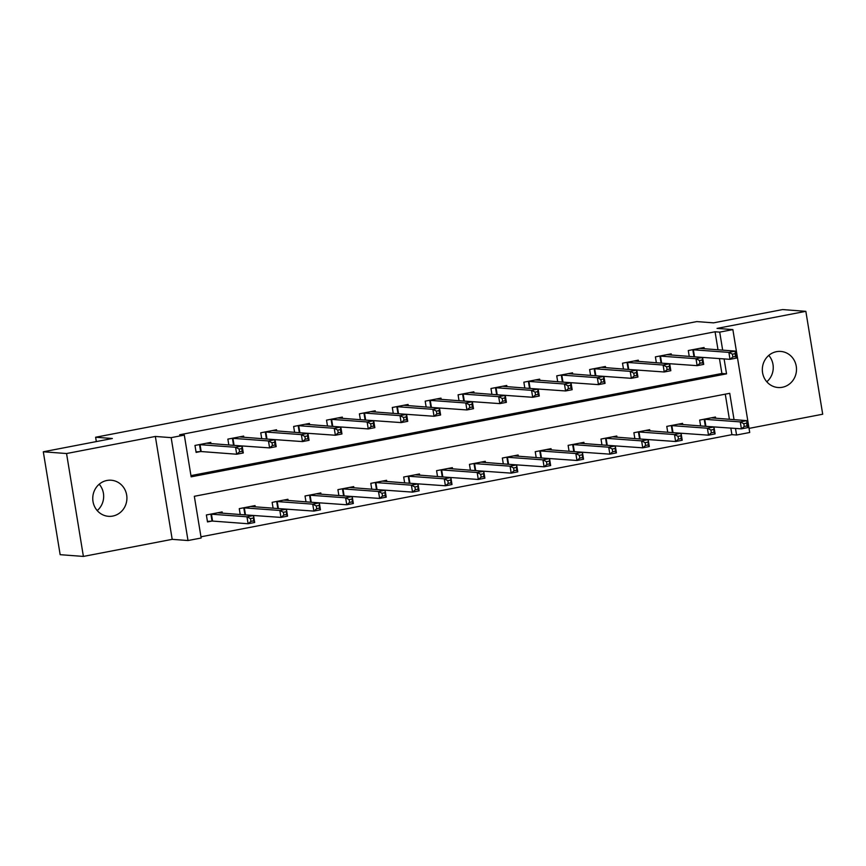 <?xml version="1.0" encoding="UTF-8"?>
<svg xmlns="http://www.w3.org/2000/svg" width="866" height="866" viewBox="0 0 866 866"><rect width="100%" height="100%" fill="white"/><g stroke="black" fill="none" stroke-linecap="round" stroke-linejoin="round"><path stroke-width="1.3" d="M99.2 484.213A18.099 17.082 -85.7 0 1 97.219 510.594M112.753 516.071A18.099 17.082 94.3 0 0 126.901 497.29A18.099 17.082 94.3 0 0 111.194 480.229A18.099 17.082 94.3 0 0 106.919 480.478A18.099 17.082 94.3 0 0 92.77 499.26A18.099 17.082 94.3 0 0 108.477 516.32A18.099 17.082 94.3 0 0 112.753 516.071M768.781 355.406A18.099 17.082 -85.7 0 1 766.8 381.787M782.334 387.275A18.099 17.082 94.3 0 0 796.482 368.494A18.099 17.082 94.3 0 0 780.775 351.434A18.099 17.082 94.3 0 0 776.499 351.672A18.099 17.082 94.3 0 0 762.34 370.464A18.099 17.082 94.3 0 0 778.058 387.513A18.099 17.082 94.3 0 0 782.334 387.275M734.043 419.674L729.735 393.305L194.33 496.294L201.161 538.013L188.009 540.536L171.154 437.644L184.317 435.122L191.148 476.83L726.542 373.841L724.095 358.881M172.193 539.345L155.35 436.453L66.552 453.535L43.3 451.781L60.155 554.673L83.396 556.427L172.193 539.345L188.009 540.536M749.047 428.389L822.7 414.219L805.845 311.327L717.059 328.398L732.863 329.589L749.718 432.491L736.565 435.013L735.483 428.399M200.966 536.801L731.911 434.667L736.565 435.013M66.552 453.535L83.396 556.427M43.3 451.781L112.364 438.499L95.617 437.243L696.794 321.589L713.541 322.856L782.604 309.573L805.845 311.327M731.911 434.667L730.828 428.053M729.399 419.317L725.275 394.16M715.662 418.289L715.457 417.033L699.674 420.075L700.637 425.953M682.776 424.611L682.57 423.366L666.777 426.397L667.74 432.286M649.89 430.932L649.684 429.688L633.89 432.729L634.854 438.607M617.003 437.265L616.798 436.02L601.004 439.051L601.967 444.929M584.106 443.587L583.911 442.342L568.118 445.373L569.081 451.262M551.22 449.919L551.025 448.664L535.231 451.706L536.195 457.584M518.333 456.241L518.128 454.996L502.345 458.027L503.308 463.916M485.447 462.563L485.241 461.318L469.459 464.36L470.422 470.238M452.561 468.896L452.355 467.651L436.572 470.682L437.536 476.571M419.674 475.218L419.469 473.973L403.686 477.014L404.649 482.892M386.788 481.55L386.582 480.294L370.8 483.336L371.763 489.214M353.902 487.872L353.696 486.627L337.913 489.658L338.877 495.547M321.015 494.205L320.81 492.949L305.027 495.991L305.99 501.869M288.129 500.526L287.923 499.281L272.141 502.312L273.104 508.201M255.243 506.848L255.037 505.603L239.254 508.645L240.218 514.523M222.356 513.181L222.151 511.925L206.368 514.967L207.504 521.917L211.78 521.094M718.011 349.799L715.067 331.775L179.663 434.764L184.317 435.122M190.942 475.618L721.898 373.484L719.44 358.535M704.274 348.76L704.069 347.515L688.286 350.546L689.249 356.435M671.388 355.092L671.182 353.837L655.4 356.879L656.363 362.757M638.502 361.414L638.296 360.169L622.513 363.2L623.477 369.089M605.615 367.736L605.41 366.491L589.627 369.533L590.59 375.411M572.729 374.069L572.523 372.824L556.741 375.855L557.704 381.744M539.843 380.39L539.637 379.146L523.854 382.187L524.818 388.065M506.956 386.723L506.751 385.467L490.957 388.509L491.92 394.387M474.07 393.045L473.864 391.8L458.071 394.831L459.034 400.72M441.184 399.378L440.978 398.122L425.184 401.164L426.148 407.042M408.287 405.699L408.092 404.454L392.298 407.485L393.261 413.374M375.4 412.021L375.205 410.776L359.412 413.818L360.375 419.696M342.514 418.354L342.308 417.098L326.525 420.14L327.489 426.018M309.627 424.676L309.422 423.431L293.639 426.462L294.602 432.35M276.741 431.008L276.535 429.752L260.753 432.794L261.716 438.672M243.855 437.33L243.649 436.085L227.866 439.116L228.83 445.005M210.968 443.652L210.763 442.407L194.98 445.449L196.117 452.398L200.403 451.576M95.617 437.243L96.332 441.584M155.35 436.453L171.154 437.644M715.067 331.775L719.711 332.122L732.863 329.589M722.666 350.145L719.711 332.122M721.898 373.484L726.542 373.841M732.409 354.172L732.863 356.954L735.494 356.446L735.039 353.664L732.409 354.172L728.88 352.375L735.461 351.109L736.598 358.059L730.016 359.325L728.88 352.375L692.562 349.723M699.782 348.403L735.461 351.109L735.039 353.664M732.863 356.954L730.016 359.325L693.071 356.727M735.494 356.446L736.598 358.059M746.416 423.193L743.786 423.69L744.24 426.473L746.882 425.975L746.838 420.638L747.986 427.588L741.404 428.854L740.268 421.894L746.838 420.638L711.17 417.856M704.459 426.245L741.404 428.854L744.24 426.473M703.95 419.252L740.268 421.894L743.786 423.69M747.986 427.588L746.882 425.975M699.522 360.505L699.977 363.276L702.607 362.778L702.153 359.996L699.522 360.505L695.993 358.708L702.575 357.442L703.712 364.391L697.13 365.658L695.993 358.708L659.675 356.056M666.907 354.659L702.575 357.442L702.153 359.996M699.977 363.276L697.13 365.658L660.184 363.049M702.607 362.778L703.712 364.391M666.636 366.827L667.091 369.609L669.721 369.1L669.266 366.318L666.636 366.827L663.107 365.03L669.689 363.763L670.825 370.713L664.244 371.979L663.107 365.03L626.789 362.378M634.009 361.046L669.689 363.763L669.266 366.318M667.091 369.609L664.244 371.979L627.298 369.371M669.721 369.1L670.825 370.713M633.75 373.149L634.204 375.931L636.835 375.433L636.38 372.651L633.75 373.149L630.221 371.352L636.802 370.085L637.939 377.046L631.357 378.312L630.221 371.352L593.903 368.71M601.134 367.314L636.802 370.085L636.38 372.651M634.204 375.931L631.357 378.312L594.412 375.703M636.835 375.433L637.939 377.046M713.53 429.514L710.899 430.023L711.354 432.805L713.985 432.296L713.952 426.96L715.1 433.909L708.518 435.176L707.381 428.226L713.952 426.96L678.284 424.188M671.572 432.567L708.518 435.176L711.354 432.805M671.063 425.574L707.381 428.226L710.899 430.023M715.1 433.909L713.985 432.296M680.644 435.847L678.013 436.345L678.468 439.127L681.098 438.618L681.066 433.281L682.213 440.242L675.632 441.508L674.495 434.548L681.066 433.281L645.397 430.51M638.686 438.9L675.632 441.508L678.468 439.127M638.177 431.907L674.495 434.548L678.013 436.345M682.213 440.242L681.098 438.618M647.757 442.169L645.127 442.678L645.581 445.46L648.212 444.951L648.179 439.614L649.316 446.564L642.745 447.83L641.609 440.881L648.179 439.614L612.511 436.843M605.799 445.221L642.745 447.83L645.581 445.46M605.291 438.228L641.609 440.881L645.127 442.678M649.316 446.564L648.212 444.951M600.852 379.481L601.318 382.263L603.948 381.754L603.494 378.972L600.852 379.481L597.334 377.684L603.916 376.418L605.053 383.367L598.471 384.634L597.334 377.684L561.016 375.032M568.248 373.647L603.916 376.418L603.494 378.972M601.318 382.263L598.471 384.634L561.525 382.025M603.948 381.754L605.053 383.367M614.871 448.491L612.24 448.999L612.695 451.781L615.325 451.273L615.293 445.936L616.43 452.886L609.859 454.152L608.722 447.202L615.293 445.936L579.614 443.23M572.913 451.554L609.859 454.152L612.695 451.781M572.404 444.55L608.722 447.202L612.24 448.999M616.43 452.886L615.325 451.273M567.966 385.803L568.421 388.585L571.062 388.076L570.597 385.294L567.966 385.803L564.448 384.006L571.019 382.74L572.166 389.7L565.585 390.956L564.448 384.006L528.13 381.354M535.35 379.968L571.019 382.74L570.597 385.294M568.421 388.585L565.585 390.956L528.639 388.358M571.062 388.076L572.166 389.7M535.08 392.136L535.534 394.918L538.165 394.409L537.71 391.627L535.08 392.136L531.562 390.339L538.132 389.072L539.28 396.022L532.698 397.288L531.562 390.339L495.244 387.687M502.464 386.29L538.132 389.072L537.71 391.627M535.534 394.918L532.698 397.288L495.753 394.68M538.165 394.409L539.28 396.022M502.193 398.457L502.648 401.239L505.279 400.731L504.824 397.949L502.193 398.457L498.675 396.66L505.246 395.394L506.394 402.344L499.812 403.61L498.675 396.66L462.357 394.008M469.578 392.623L505.246 395.394L504.824 397.949M502.648 401.239L499.812 403.61L462.866 401.001M505.279 400.731L506.394 402.344M469.307 404.779L469.762 407.561L472.392 407.063L471.938 404.281L469.307 404.779L465.789 402.982L472.36 401.727L473.496 408.676L466.926 409.943L465.789 402.982L429.471 400.341M436.68 399.01L472.36 401.727L471.938 404.281M469.762 407.561L466.926 409.943L429.98 407.334M472.392 407.063L473.496 408.676M436.421 411.112L436.875 413.894L439.506 413.385L439.051 410.603L436.421 411.112L432.903 409.315L439.473 408.048L440.61 414.998L434.039 416.265L432.903 409.315L396.585 406.663M403.805 405.277L439.473 408.048L439.051 410.603M436.875 413.894L434.039 416.265L397.093 413.656M439.506 413.385L440.61 414.998M581.984 454.823L579.354 455.332L579.809 458.103L582.439 457.605L582.407 452.269L583.543 459.218L576.972 460.485L575.836 453.535L582.407 452.269L546.727 449.551M540.027 457.876L576.972 460.485L579.809 458.103M539.518 450.883L575.836 453.535L579.354 455.332M583.543 459.218L582.439 457.605M549.098 461.145L546.468 461.654L546.922 464.436L549.553 463.927L549.52 458.59L550.657 465.54L544.086 466.806L542.95 459.857L549.52 458.59L513.841 455.873M507.14 464.198L544.086 466.806L546.922 464.436M506.632 457.205L542.95 459.857L546.468 461.654M550.657 465.54L549.553 463.927M516.212 467.478L513.581 467.976L514.036 470.758L516.666 470.26L516.634 464.912L517.771 471.873L511.2 473.139L510.052 466.179L516.634 464.912L480.966 462.141M474.243 470.53L511.2 473.139L514.036 470.758M473.745 463.537L510.052 466.179L513.581 467.976M517.771 471.873L516.666 470.26M483.325 473.799L480.695 474.308L481.15 477.09L483.78 476.581L483.748 471.245L484.884 478.194L478.313 479.461L477.166 472.511L483.748 471.245L448.079 468.474M441.357 476.852L478.313 479.461L481.15 477.09M440.848 469.859L477.166 472.511L480.695 474.308M484.884 478.194L483.78 476.581M450.439 480.121L447.809 480.63L448.263 483.412L450.894 482.903L450.861 477.567L451.998 484.527L445.427 485.783L444.28 478.833L450.861 477.567L415.193 474.795M408.471 483.185L445.427 485.783L448.263 483.412M407.962 476.181L444.28 478.833L447.809 480.63M451.998 484.527L450.894 482.903M403.534 417.434L403.989 420.216L406.619 419.707L406.165 416.936L403.534 417.434L400.016 415.637L406.587 414.37L407.724 421.331L401.153 422.586L400.016 415.637L363.698 412.995M370.908 411.664L406.587 414.37L406.165 416.936M403.989 420.216L401.153 422.586L364.207 419.988M406.619 419.707L407.724 421.331M417.553 486.454L414.922 486.963L415.377 489.745L418.007 489.236L417.975 483.899L419.112 490.849L412.53 492.115L411.393 485.166L417.975 483.899L382.307 481.117M375.584 489.507L412.53 492.115L415.377 489.745M375.075 482.514L411.393 485.166L414.922 486.963M419.112 490.849L418.007 489.236M370.648 423.766L371.103 426.548L373.733 426.04L373.278 423.257L370.648 423.766L367.13 421.969L373.701 420.703L374.837 427.652L368.267 428.919L367.13 421.969L330.812 419.317M338.021 417.986L373.701 420.703L373.278 423.257M371.103 426.548L368.267 428.919L331.321 426.31M373.733 426.04L374.837 427.652M384.666 492.776L382.036 493.284L382.491 496.066L385.121 495.558L385.089 490.221L386.225 497.171L379.644 498.437L378.507 491.487L385.089 490.221L349.42 487.45M342.698 495.828L379.644 498.437L382.491 496.066M342.189 488.835L378.507 491.487L382.036 493.284M386.225 497.171L385.121 495.558M337.762 430.088L338.216 432.87L340.847 432.361L340.392 429.579L337.762 430.088L334.233 428.291L340.814 427.025L341.951 433.974L335.38 435.241L334.233 428.291L297.926 425.639M305.146 424.253L340.814 427.025L340.392 429.579M338.216 432.87L335.38 435.241L298.424 432.643M340.847 432.361L341.951 433.974M351.78 499.108L349.15 499.606L349.604 502.388L352.235 501.89L352.202 496.554L353.339 503.503L346.757 504.77L345.621 497.809L352.202 496.554L316.523 493.837M309.811 502.161L346.757 504.77L349.604 502.388M309.303 495.168L345.621 497.809L349.15 499.606M353.339 503.503L352.235 501.89M304.875 436.421L305.33 439.192L307.96 438.694L307.506 435.912L304.875 436.421L301.346 434.613L307.928 433.357L309.065 440.307L302.494 441.573L301.346 434.613L265.028 431.972M272.26 430.575L307.928 433.357L307.506 435.912M305.33 439.192L302.494 441.573L265.537 438.965M307.96 438.694L309.065 440.307M318.894 505.43L316.263 505.939L316.718 508.721L319.348 508.212L319.316 502.875L320.452 509.825L313.871 511.092L312.734 504.142L319.316 502.875L283.647 500.104M276.925 508.483L313.871 511.092L316.718 508.721M276.416 501.49L312.734 504.142L316.263 505.939M320.452 509.825L319.348 508.212M271.989 442.743L272.444 445.525L275.074 445.016L274.619 442.234L271.989 442.743L268.46 440.946L275.042 439.679L276.178 446.629L269.607 447.895L268.46 440.946L232.142 438.293M239.373 436.908L275.042 439.679L274.619 442.234M272.444 445.525L269.607 447.895L232.651 445.286M275.074 445.016L276.178 446.629M286.007 511.763L283.377 512.261L283.832 515.043L286.462 514.534L286.43 509.197L287.566 516.158L280.985 517.413L279.848 510.464L286.43 509.197L250.75 506.491M244.039 514.815L280.985 517.413L283.832 515.043M243.53 507.822L279.848 510.464L283.377 512.261M287.566 516.158L286.462 514.534M239.103 449.064L239.557 451.846L242.188 451.338L241.733 448.566L239.103 449.064L235.574 447.267L242.155 446.001L243.292 452.961L236.71 454.228L235.574 447.267L199.256 444.626M206.487 443.23L242.155 446.001L241.733 448.566M239.557 451.846L236.71 454.228L201.183 451.543L196.03 451.868M242.188 451.338L243.292 452.961M253.121 518.085L250.49 518.593L250.945 521.375L253.576 520.867L253.543 515.53L254.68 522.479L248.098 523.746L246.962 516.796L253.543 515.53L217.853 512.813M207.418 521.386L212.571 521.072L248.098 523.746L250.945 521.375M210.644 514.144L246.962 516.796L250.49 518.593M254.68 522.479L253.576 520.867M693.352 349.702L694.489 356.651M692.811 349.712L693.958 356.662M705.335 426.18L704.199 419.231M705.877 426.169L704.74 419.22M660.466 356.023L661.602 362.984M659.924 356.034L661.072 362.984M627.579 362.356L628.716 369.306M627.038 362.367L628.186 369.317M594.693 368.678L595.83 375.627M594.152 368.689L595.288 375.638M672.449 432.513L671.312 425.563M672.99 432.502L671.854 425.552M639.563 438.835L638.426 431.885M640.104 438.824L638.967 431.874M606.676 445.167L605.54 438.207M607.218 445.156L606.081 438.196M561.807 375.01L562.943 381.96M561.265 375.01L562.402 381.971M573.79 451.489L572.653 444.539M574.331 451.478L573.195 444.529M528.92 381.332L530.057 388.282M528.379 381.343L529.516 388.293M496.034 387.654L497.171 394.615M495.493 387.665L496.629 394.625M463.148 393.987L464.284 400.936M462.606 393.998L463.743 400.947M430.261 400.309L431.398 407.258M429.72 400.319L430.857 407.269M397.375 406.641L398.512 413.591M396.834 406.652L397.97 413.602M540.904 457.811L539.767 450.861M541.445 457.811L540.308 450.85M508.017 464.144L506.881 457.194M508.559 464.133L507.411 457.183M475.131 470.465L473.994 463.516M475.672 470.455L474.525 463.505M442.245 476.798L441.108 469.837M442.786 476.787L441.638 469.837M409.358 483.12L408.222 476.17M409.889 483.109L408.752 476.159M364.489 412.963L365.625 419.913M363.947 412.974L365.084 419.923M376.472 489.452L375.335 482.492M377.002 489.442L375.866 482.481M331.591 419.285L332.739 426.245M331.061 419.296L332.198 426.256M343.585 495.774L342.449 488.825M344.116 495.763L342.979 488.814M298.705 425.617L299.853 432.567M298.175 425.628L299.311 432.578M310.699 502.096L309.552 495.146M311.23 502.085L310.093 495.135M265.819 431.939L266.966 438.889M265.288 431.95L266.425 438.9M277.813 508.429L276.665 501.479M278.343 508.418L277.207 501.468M232.932 438.272L234.069 445.221M232.402 438.283L233.539 445.232M244.926 514.75L243.779 507.801M245.457 514.74L244.32 507.79M200.046 444.594L201.183 451.543M199.516 444.604L200.652 451.554M212.029 521.083L210.893 514.123M212.571 521.072L211.434 514.112"/></g></svg>
